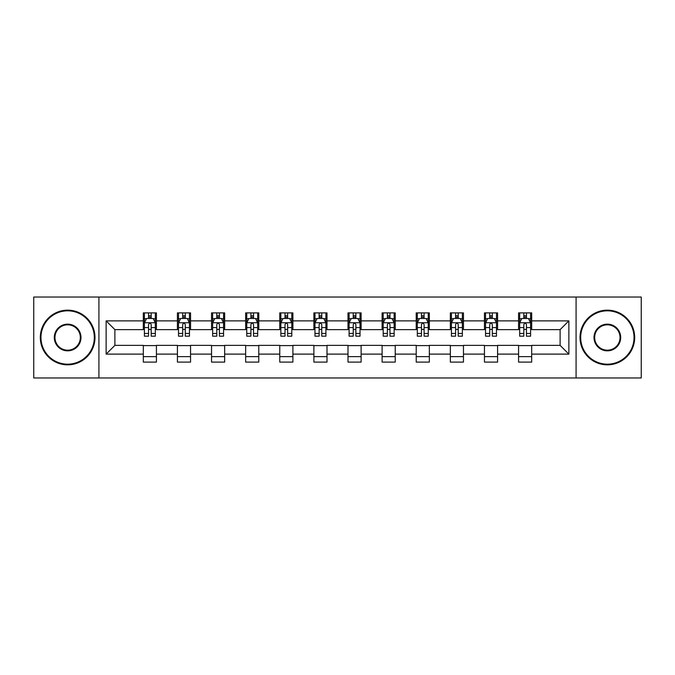 <?xml version="1.0" encoding="UTF-8"?>
<svg xmlns="http://www.w3.org/2000/svg" width="675" height="675" viewBox="0 0 675 675"><rect width="100%" height="100%" fill="white"/><g stroke="black" fill="none" stroke-linecap="round" stroke-linejoin="round"><path stroke-width="1.01" d="M576.079 377.958L641.25 377.958L641.25 297.042L576.079 297.042L576.079 377.958L98.921 377.958L98.921 297.042L33.75 297.042L33.75 377.958L98.921 377.958M576.079 297.042L98.921 297.042M531.689 320.878L531.689 312.896L518.569 312.896L518.569 320.878L497.576 320.878L497.576 312.896L484.456 312.896L484.456 320.878L463.463 320.878L463.463 312.896L450.343 312.896L450.343 320.878L429.351 320.878L429.351 312.896L416.222 312.896L416.222 320.878L395.229 320.878L395.229 312.896L382.109 312.896L382.109 320.878L361.117 320.878L361.117 312.896L347.996 312.896L347.996 320.878L327.004 320.878L327.004 312.896L313.883 312.896L313.883 320.878L292.891 320.878L292.891 312.896L279.771 312.896L279.771 320.878L258.778 320.878L258.778 312.896L245.649 312.896L245.649 320.878L224.657 320.878L224.657 312.896L211.537 312.896L211.537 320.878L190.544 320.878L190.544 312.896L177.424 312.896L177.424 320.878L156.431 320.878L156.431 312.896L143.311 312.896L143.311 320.878L106.135 320.878L106.135 354.122L114.885 345.372L143.311 345.372L143.311 362.104L156.431 362.104L156.431 345.372L177.424 345.372L177.424 362.104L190.544 362.104L190.544 345.372L211.537 345.372L211.537 362.104L224.657 362.104L224.657 345.372L245.649 345.372L245.649 362.104L258.778 362.104L258.778 345.372L279.771 345.372L279.771 362.104L292.891 362.104L292.891 345.372L313.883 345.372L313.883 362.104L327.004 362.104L327.004 345.372L347.996 345.372L347.996 362.104L361.117 362.104L361.117 345.372L382.109 345.372L382.109 362.104L395.229 362.104L395.229 345.372L416.222 345.372L416.222 362.104L429.351 362.104L429.351 345.372L450.343 345.372L450.343 362.104L463.463 362.104L463.463 345.372L484.456 345.372L484.456 362.104L497.576 362.104L497.576 345.372L518.569 345.372L518.569 362.104L531.689 362.104L531.689 345.372L560.115 345.372L560.115 329.628L531.689 329.628L531.689 320.878L568.865 320.878L568.865 354.122L531.689 354.122M518.569 354.122L497.576 354.122M484.456 354.122L463.463 354.122M450.343 354.122L429.351 354.122M416.222 354.122L395.229 354.122M382.109 354.122L361.117 354.122M347.996 354.122L327.004 354.122M313.883 354.122L292.891 354.122M279.771 354.122L258.778 354.122M245.649 354.122L224.657 354.122M211.537 354.122L190.544 354.122M177.424 354.122L156.431 354.122M143.311 354.122L106.135 354.122M518.569 320.878L518.569 329.628L497.576 329.628L497.576 320.878M484.456 320.878L484.456 329.628L463.463 329.628L463.463 320.878M450.343 320.878L450.343 329.628L429.351 329.628L429.351 320.878M416.222 320.878L416.222 329.628L395.229 329.628L395.229 320.878M382.109 320.878L382.109 329.628L361.117 329.628L361.117 320.878M347.996 320.878L347.996 329.628L327.004 329.628L327.004 320.878M313.883 320.878L313.883 329.628L292.891 329.628L292.891 320.878M279.771 320.878L279.771 329.628L258.778 329.628L258.778 320.878M245.649 320.878L245.649 329.628L224.657 329.628L224.657 320.878M211.537 320.878L211.537 329.628L190.544 329.628L190.544 320.878M177.424 320.878L177.424 329.628L156.431 329.628L156.431 320.878M143.311 320.878L143.311 329.628L114.885 329.628L106.135 320.878M114.885 329.628L114.885 345.372M568.865 354.122L560.115 345.372M560.115 329.628L568.865 320.878M143.311 318.364L144.399 318.364M148.559 318.364L151.183 318.364M155.334 318.364L156.431 318.364M143.311 329.408L144.399 329.408M148.559 329.408L151.183 329.408M155.334 329.408L156.431 329.408M143.311 345.592L156.431 345.592M143.311 356.636L156.431 356.636M177.424 345.592L190.544 345.592M177.424 356.636L190.544 356.636M177.424 318.364L178.521 318.364M182.672 318.364L185.296 318.364M189.456 318.364L190.544 318.364M177.424 329.408L178.521 329.408M182.672 329.408L185.296 329.408M189.456 329.408L190.544 329.408M211.537 345.592L224.657 345.592M211.537 356.636L224.657 356.636M211.537 318.364L212.633 318.364M216.785 318.364L219.409 318.364M223.568 318.364L224.657 318.364M211.537 329.408L212.633 329.408M216.785 329.408L219.409 329.408M223.568 329.408L224.657 329.408M245.649 345.592L258.778 345.592M245.649 356.636L258.778 356.636M245.649 318.364L246.746 318.364M250.906 318.364L253.53 318.364M257.681 318.364L258.778 318.364M245.649 329.408L246.746 329.408M250.906 329.408L253.53 329.408M257.681 329.408L258.778 329.408M279.771 345.592L292.891 345.592M279.771 356.636L292.891 356.636M279.771 318.364L280.859 318.364M285.019 318.364L287.643 318.364M291.794 318.364L292.891 318.364M279.771 329.408L280.859 329.408M285.019 329.408L287.643 329.408M291.794 329.408L292.891 329.408M313.883 345.592L327.004 345.592M313.883 356.636L327.004 356.636M313.883 318.364L314.972 318.364M319.132 318.364L321.756 318.364M325.907 318.364L327.004 318.364M313.883 329.408L314.972 329.408M319.132 329.408L321.756 329.408M325.907 329.408L327.004 329.408M347.996 345.592L361.117 345.592M347.996 356.636L361.117 356.636M347.996 318.364L349.093 318.364M353.244 318.364L355.868 318.364M360.028 318.364L361.117 318.364M347.996 329.408L349.093 329.408M353.244 329.408L355.868 329.408M360.028 329.408L361.117 329.408M382.109 345.592L395.229 345.592M382.109 356.636L395.229 356.636M382.109 318.364L383.206 318.364M387.357 318.364L389.981 318.364M394.141 318.364L395.229 318.364M382.109 329.408L383.206 329.408M387.357 329.408L389.981 329.408M394.141 329.408L395.229 329.408M416.222 345.592L429.351 345.592M416.222 356.636L429.351 356.636M416.222 318.364L417.319 318.364M421.47 318.364L424.094 318.364M428.254 318.364L429.351 318.364M416.222 329.408L417.319 329.408M421.47 329.408L424.094 329.408M428.254 329.408L429.351 329.408M450.343 345.592L463.463 345.592M450.343 356.636L463.463 356.636M450.343 318.364L451.432 318.364M455.591 318.364L458.215 318.364M462.367 318.364L463.463 318.364M450.343 329.408L451.432 329.408M455.591 329.408L458.215 329.408M462.367 329.408L463.463 329.408M484.456 345.592L497.576 345.592M484.456 356.636L497.576 356.636M484.456 318.364L485.544 318.364M489.704 318.364L492.328 318.364M496.479 318.364L497.576 318.364M484.456 329.408L485.544 329.408M489.704 329.408L492.328 329.408M496.479 329.408L497.576 329.408M518.569 345.592L531.689 345.592M518.569 356.636L531.689 356.636M518.569 318.364L519.666 318.364M523.817 318.364L526.441 318.364M530.601 318.364L531.689 318.364M518.569 329.408L519.666 329.408M523.817 329.408L526.441 329.408M530.601 329.408L531.689 329.408M151.183 315.74L148.559 315.74M155.334 333.45L151.183 333.45L151.183 336.184L155.334 336.184L155.334 322.844L153.149 318.473L146.593 318.473L144.399 322.844L144.399 336.184L148.559 336.184L148.559 333.45L144.399 333.45M144.399 322.844L144.399 312.896M155.334 322.844L155.334 312.896M148.559 318.473L148.559 312.896M151.183 312.896L151.183 318.473M151.183 333.45L151.183 324.489C150.306 322.802 149.437 322.802 148.559 324.489L148.559 333.45M67.643 310.821A26.679 26.679 0 0 0 40.964 337.5A26.679 26.679 0 0 0 67.643 364.179A26.679 26.679 0 0 0 94.323 337.5A26.679 26.679 0 0 0 67.643 310.821M67.643 364.837A27.337 27.337 0 0 1 40.314 337.5A27.337 27.337 0 0 1 67.643 310.163A27.337 27.337 0 0 1 94.981 337.5A27.337 27.337 0 0 1 67.643 364.837M67.643 324.16A13.34 13.34 0 0 1 80.983 337.5A13.34 13.34 0 0 1 67.643 350.84A13.34 13.34 0 0 1 54.304 337.5A13.34 13.34 0 0 1 67.643 324.16M67.643 350.182A12.682 12.682 0 0 0 80.333 337.5A12.682 12.682 0 0 0 67.643 324.818A12.682 12.682 0 0 0 54.962 337.5A12.682 12.682 0 0 0 67.643 350.182M607.357 310.821A26.679 26.679 0 0 0 580.677 337.5A26.679 26.679 0 0 0 607.357 364.179A26.679 26.679 0 0 0 634.036 337.5A26.679 26.679 0 0 0 607.357 310.821M607.357 364.837A27.337 27.337 0 0 1 580.019 337.5A27.337 27.337 0 0 1 607.357 310.163A27.337 27.337 0 0 1 634.686 337.5A27.337 27.337 0 0 1 607.357 364.837M607.357 324.16A13.34 13.34 0 0 1 620.696 337.5A13.34 13.34 0 0 1 607.357 350.84A13.34 13.34 0 0 1 594.017 337.5A13.34 13.34 0 0 1 607.357 324.16M607.357 350.182A12.682 12.682 0 0 0 620.038 337.5A12.682 12.682 0 0 0 607.357 324.818A12.682 12.682 0 0 0 594.667 337.5A12.682 12.682 0 0 0 607.357 350.182M185.296 315.74L182.672 315.74M189.456 333.45L185.296 333.45L185.296 336.184L189.456 336.184L189.456 322.844L187.262 318.473L180.706 318.473L178.521 322.844L178.521 336.184L182.672 336.184L182.672 333.45L178.521 333.45M178.521 322.844L178.521 312.896M189.456 322.844L189.456 312.896M182.672 318.473L182.672 312.896M185.296 312.896L185.296 318.473M185.296 333.45L185.296 324.489C184.427 322.802 183.549 322.802 182.672 324.489L182.672 333.45M219.409 315.74L216.785 315.74M223.568 333.45L219.409 333.45L219.409 336.184L223.568 336.184L223.568 322.844L221.383 318.473L214.819 318.473L212.633 322.844L212.633 336.184L216.785 336.184L216.785 333.45L212.633 333.45M212.633 322.844L212.633 312.896M223.568 322.844L223.568 312.896M216.785 318.473L216.785 312.896M219.409 312.896L219.409 318.473M219.409 333.45L219.409 324.489C218.54 322.802 217.662 322.802 216.785 324.489L216.785 333.45M253.53 315.74L250.906 315.74M257.681 333.45L253.53 333.45L253.53 336.184L257.681 336.184L257.681 322.844L255.496 318.473L248.932 318.473L246.746 322.844L246.746 336.184L250.906 336.184L250.906 333.45L246.746 333.45M246.746 322.844L246.746 312.896M257.681 322.844L257.681 312.896M250.906 318.473L250.906 312.896M253.53 312.896L253.53 318.473M253.53 333.45L253.53 324.489C252.653 322.802 251.775 322.802 250.906 324.489L250.906 333.45M287.643 315.74L285.019 315.74M291.794 333.45L287.643 333.45L287.643 336.184L291.794 336.184L291.794 322.844L289.609 318.473L283.044 318.473L280.859 322.844L280.859 336.184L285.019 336.184L285.019 333.45L280.859 333.45M280.859 322.844L280.859 312.896M291.794 322.844L291.794 312.896M285.019 318.473L285.019 312.896M287.643 312.896L287.643 318.473M287.643 333.45L287.643 324.489C286.765 322.802 285.896 322.802 285.019 324.489L285.019 333.45M321.756 315.74L319.132 315.74M325.907 333.45L321.756 333.45L321.756 336.184L325.907 336.184L325.907 322.844L323.722 318.473L317.166 318.473L314.972 322.844L314.972 336.184L319.132 336.184L319.132 333.45L314.972 333.45M314.972 322.844L314.972 312.896M325.907 322.844L325.907 312.896M319.132 318.473L319.132 312.896M321.756 312.896L321.756 318.473M321.756 333.45L321.756 324.489C320.878 322.802 320.009 322.802 319.132 324.489L319.132 333.45M355.868 315.74L353.244 315.74M360.028 333.45L355.868 333.45L355.868 336.184L360.028 336.184L360.028 322.844L357.834 318.473L351.278 318.473L349.093 322.844L349.093 336.184L353.244 336.184L353.244 333.45L349.093 333.45M349.093 322.844L349.093 312.896M360.028 322.844L360.028 312.896M353.244 318.473L353.244 312.896M355.868 312.896L355.868 318.473M355.868 333.45L355.868 324.489C354.999 322.802 354.122 322.802 353.244 324.489L353.244 333.45M389.981 315.74L387.357 315.74M394.141 333.45L389.981 333.45L389.981 336.184L394.141 336.184L394.141 322.844L391.956 318.473L385.391 318.473L383.206 322.844L383.206 336.184L387.357 336.184L387.357 333.45L383.206 333.45M383.206 322.844L383.206 312.896M394.141 322.844L394.141 312.896M387.357 318.473L387.357 312.896M389.981 312.896L389.981 318.473M389.981 333.45L389.981 324.489C389.112 322.802 388.235 322.802 387.357 324.489L387.357 333.45M424.094 315.74L421.47 315.74M428.254 333.45L424.094 333.45L424.094 336.184L428.254 336.184L428.254 322.844L426.068 318.473L419.504 318.473L417.319 322.844L417.319 336.184L421.47 336.184L421.47 333.45L417.319 333.45M417.319 322.844L417.319 312.896M428.254 322.844L428.254 312.896M421.47 318.473L421.47 312.896M424.094 312.896L424.094 318.473M424.094 333.45L424.094 324.489C423.225 322.802 422.348 322.802 421.47 324.489L421.47 333.45M458.215 315.74L455.591 315.74M462.367 333.45L458.215 333.45L458.215 336.184L462.367 336.184L462.367 322.844L460.181 318.473L453.617 318.473L451.432 322.844L451.432 336.184L455.591 336.184L455.591 333.45L451.432 333.45M451.432 322.844L451.432 312.896M462.367 322.844L462.367 312.896M455.591 318.473L455.591 312.896M458.215 312.896L458.215 318.473M458.215 333.45L458.215 324.489C457.338 322.802 456.46 322.802 455.591 324.489L455.591 333.45M492.328 315.74L489.704 315.74M496.479 333.45L492.328 333.45L492.328 336.184L496.479 336.184L496.479 322.844L494.294 318.473L487.738 318.473L485.544 322.844L485.544 336.184L489.704 336.184L489.704 333.45L485.544 333.45M485.544 322.844L485.544 312.896M496.479 322.844L496.479 312.896M489.704 318.473L489.704 312.896M492.328 312.896L492.328 318.473M492.328 333.45L492.328 324.489C491.451 322.802 490.582 322.802 489.704 324.489L489.704 333.45M526.441 315.74L523.817 315.74M530.601 333.45L526.441 333.45L526.441 336.184L530.601 336.184L530.601 322.844L528.407 318.473L521.851 318.473L519.666 322.844L519.666 336.184L523.817 336.184L523.817 333.45L519.666 333.45M519.666 322.844L519.666 312.896M530.601 322.844L530.601 312.896M523.817 318.473L523.817 312.896M526.441 312.896L526.441 318.473M526.441 333.45L526.441 324.489C525.572 322.802 524.694 322.802 523.817 324.489L523.817 333.45M155.284 322.743L144.458 322.743M144.399 318.735L146.458 318.735M153.284 318.735L155.334 318.735M148.559 327.586L144.399 327.586M155.334 327.586L151.183 327.586M151.183 317.132L148.559 317.132M189.397 322.743L178.571 322.743M178.521 318.735L180.571 318.735M187.397 318.735L189.456 318.735M182.672 327.586L178.521 327.586M189.456 327.586L185.296 327.586M185.296 317.132L182.672 317.132M223.509 322.743L212.684 322.743M212.633 318.735L214.684 318.735M221.51 318.735L223.568 318.735M216.785 327.586L212.633 327.586M223.568 327.586L219.409 327.586M219.409 317.132L216.785 317.132M257.622 322.743L246.805 322.743M246.746 318.735L248.805 318.735M255.622 318.735L257.681 318.735M250.906 327.586L246.746 327.586M257.681 327.586L253.53 327.586M253.53 317.132L250.906 317.132M291.743 322.743L280.918 322.743M280.859 318.735L282.918 318.735M289.744 318.735L291.794 318.735M285.019 327.586L280.859 327.586M291.794 327.586L287.643 327.586M287.643 317.132L285.019 317.132M325.856 322.743L315.031 322.743M314.972 318.735L317.031 318.735M323.857 318.735L325.907 318.735M319.132 327.586L314.972 327.586M325.907 327.586L321.756 327.586M321.756 317.132L319.132 317.132M359.969 322.743L349.144 322.743M349.093 318.735L351.143 318.735M357.969 318.735L360.028 318.735M353.244 327.586L349.093 327.586M360.028 327.586L355.868 327.586M355.868 317.132L353.244 317.132M394.082 322.743L383.257 322.743M383.206 318.735L385.256 318.735M392.082 318.735L394.141 318.735M387.357 327.586L383.206 327.586M394.141 327.586L389.981 327.586M389.981 317.132L387.357 317.132M428.195 322.743L417.378 322.743M417.319 318.735L419.377 318.735M426.195 318.735L428.254 318.735M421.47 327.586L417.319 327.586M428.254 327.586L424.094 327.586M424.094 317.132L421.47 317.132M462.316 322.743L451.491 322.743M451.432 318.735L453.49 318.735M460.316 318.735L462.367 318.735M455.591 327.586L451.432 327.586M462.367 327.586L458.215 327.586M458.215 317.132L455.591 317.132M496.429 322.743L485.603 322.743M485.544 318.735L487.603 318.735M494.429 318.735L496.479 318.735M489.704 327.586L485.544 327.586M496.479 327.586L492.328 327.586M492.328 317.132L489.704 317.132M530.542 322.743L519.716 322.743M519.666 318.735L521.716 318.735M528.542 318.735L530.601 318.735M523.817 327.586L519.666 327.586M530.601 327.586L526.441 327.586M526.441 317.132L523.817 317.132"/></g></svg>
